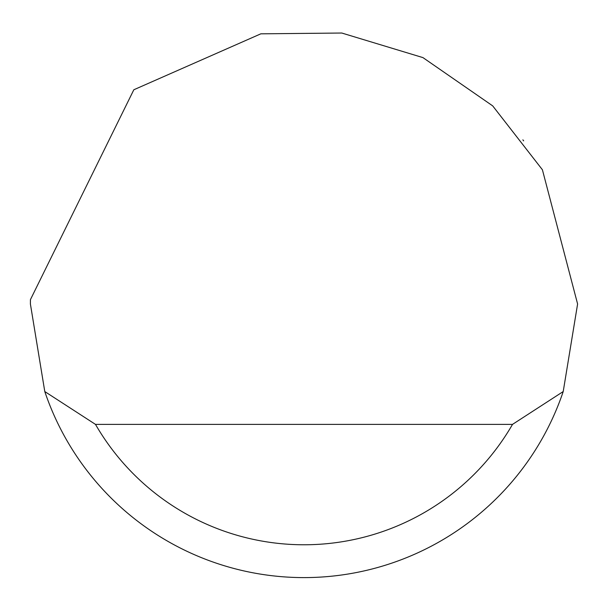 <?xml version="1.0" encoding="UTF-8"?>
<svg xmlns="http://www.w3.org/2000/svg" width="608" height="608" viewBox="0 0 608 608"><rect width="100%" height="100%" fill="white"/><g stroke="black" fill="none" stroke-linecap="round" stroke-linejoin="round"><path stroke-width="0.91" d="M133.828 89.764L260.832 33.828L341.764 33.022L422.948 57.608L492.7 105.883L542.404 169.761L577.6 304L563.213 391.552A273.6 273.6 0 0 1 44.787 391.552L30.4 304L30.438 299.622L133.828 89.764M523.655 140.858L522.88 139.84M44.787 391.552L95.486 424.384L512.514 424.384L563.213 391.552M95.486 424.384A240.768 240.768 0 0 0 512.514 424.384"/></g></svg>
